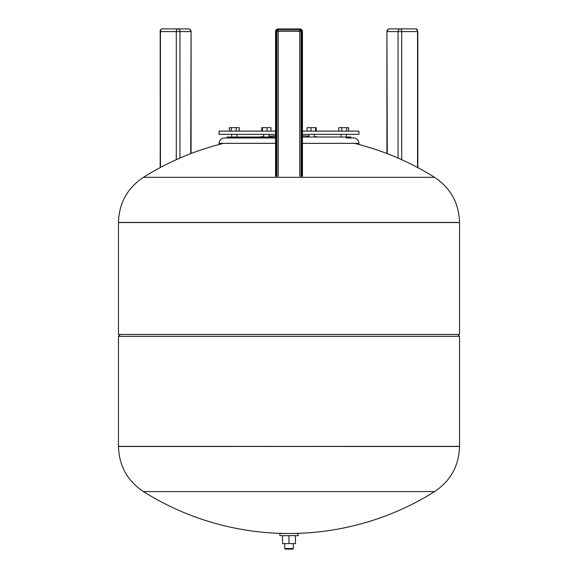 <?xml version="1.0" encoding="UTF-8"?>
<svg xmlns="http://www.w3.org/2000/svg" width="578" height="578" viewBox="0 0 578 578"><rect width="100%" height="100%" fill="white"/><g stroke="black" fill="none" stroke-linecap="round" stroke-linejoin="round"><path stroke-width="0.87" d="M282.548 535.654L282.548 543.616L295.452 543.616L295.452 535.654M289 535.654L289 543.616M293.306 548.565L284.694 548.565L285.236 549.1L292.764 549.1L293.306 548.565L293.306 543.616M279.853 535.654L298.147 535.654L298.147 533.501L279.853 533.501L279.853 535.654M143.409 491.589L434.591 491.589L143.409 491.589C127.362 480.831 119.046 465.796 118.468 446.483L459.532 446.353L459.532 336.338L118.468 336.338L118.468 446.353L459.532 446.483C458.954 465.796 450.638 480.831 434.591 491.589A273.82 273.82 0 0 1 143.409 491.589M457.646 334.46L459.532 336.338M118.468 334.46L459.532 334.46L459.532 222.566L118.468 222.566L459.532 222.436L118.468 222.436L118.468 334.46M223.563 143.351A273.82 273.82 0 0 0 143.409 177.33L434.591 177.33L143.409 177.33C127.362 188.088 119.046 203.124 118.468 222.436M302.446 137.029L350.868 137.029L350.868 137.969M219.069 144.493L219.069 143.351C219.387 140.086 221.179 138.287 224.445 137.969L275.554 137.969L227.132 137.969L227.132 137.029L275.554 137.029M346.157 137.969L353.555 137.969C356.821 138.287 358.613 140.086 358.931 143.351L302.446 143.351M338.744 131.112L338.744 127.666L341.771 127.666L341.771 131.112M346.699 131.112L346.699 127.666L341.771 127.666M348.599 131.112L348.599 127.666L346.699 127.666M307.055 131.112L307.055 127.666L311 127.666L311 131.112M315.588 131.112L315.588 127.666L311 127.666M316.238 131.112L316.238 127.666L315.588 127.666M261.762 131.112L261.762 127.666L262.412 127.666L262.412 131.112M267 131.112L267 127.666L262.412 127.666M270.945 131.112L270.945 127.666L267 127.666M239.256 131.112L239.256 127.666L229.401 127.666L229.401 131.112M231.301 131.112L231.301 127.666M236.229 131.112L236.229 127.666M302.446 134.342L358.931 134.342L358.931 131.112L302.446 131.112M275.554 131.112L219.069 131.112L219.069 134.342L275.554 134.342M160.446 167.468L160.446 31.588L176.29 31.588A2.688 1.344 -90 0 1 177.634 28.9A2.688 2.326 90 0 1 179.96 31.588L190.718 31.588A2.688 2.326 -90 0 0 188.392 28.9L161.789 28.9C160.489 29.5 159.947 30.396 160.178 31.588L160.251 167.569M417.822 167.613L417.822 31.588L416.211 28.9L389.608 28.9A2.688 2.326 90 0 0 387.282 31.588L398.04 31.588A2.688 2.326 -90 0 1 400.366 28.9A2.688 1.344 90 0 1 401.71 31.588L417.822 31.588L417.75 167.569M405.583 28.9L398.372 28.9M276.898 176.297L276.898 31.32A1.344 1.344 0 0 1 278.242 29.977L299.758 29.977A1.344 1.344 0 0 1 301.102 31.32L301.102 176.297M275.554 176.297L275.554 31.588A2.688 2.688 0 0 1 278.242 28.9L299.758 28.9A2.688 2.688 0 0 1 302.446 31.588L302.446 176.297M118.468 446.483L459.532 446.483M219.069 143.351L275.554 143.351M161.789 28.9A2.688 1.344 -90 0 0 160.446 31.588L160.178 167.613M176.29 159.687L176.29 31.588L179.96 31.588L179.96 158.061M190.718 153.661L191.08 31.588A2.688 2.688 0 0 0 188.392 28.9M416.211 28.9A2.688 1.344 90 0 1 417.554 31.588L417.554 167.468M389.608 28.9A2.688 2.688 0 0 0 386.92 31.588L387.282 153.661M398.04 158.061L398.04 31.588L401.71 31.588L401.71 159.687M275.554 31.588L276.089 31.588A2.153 2.153 0 0 1 278.242 29.435L278.242 31.32L276.356 31.32L276.356 176.297M278.242 28.9L278.242 29.435A1.886 1.886 0 0 0 276.356 31.32M278.242 176.297L278.242 31.32L301.644 31.32A1.886 1.886 0 0 0 299.758 29.435A2.153 2.153 0 0 1 301.911 31.588L301.911 176.297M299.758 176.297L299.758 28.9M301.644 31.32L301.644 176.297M276.089 31.588L276.089 176.297M302.446 31.588L301.911 31.588M284.694 548.565L284.694 543.616M120.354 334.46L118.468 336.338M459.532 222.436C458.954 203.124 450.638 188.088 434.591 177.33A273.82 273.82 0 0 0 354.437 143.351M318.688 137.029A273.82 273.82 0 0 0 314.338 136.589M308.955 136.141A273.82 273.82 0 0 0 302.446 135.743M275.554 135.743A273.82 273.82 0 0 0 269.045 136.141M263.662 136.589A273.82 273.82 0 0 0 259.312 137.029M358.931 144.493L358.931 143.351M340.984 134.342L340.984 137.029M346.359 134.342L346.359 137.029M308.955 134.342L308.955 137.029M314.338 134.342L314.338 137.029M263.662 134.342L263.662 137.029M269.045 134.342L269.045 137.029M231.641 134.342L231.641 137.029M237.016 134.342L237.016 137.029M191.08 31.588L191.08 153.524M386.92 31.588L386.92 153.524"/></g></svg>
